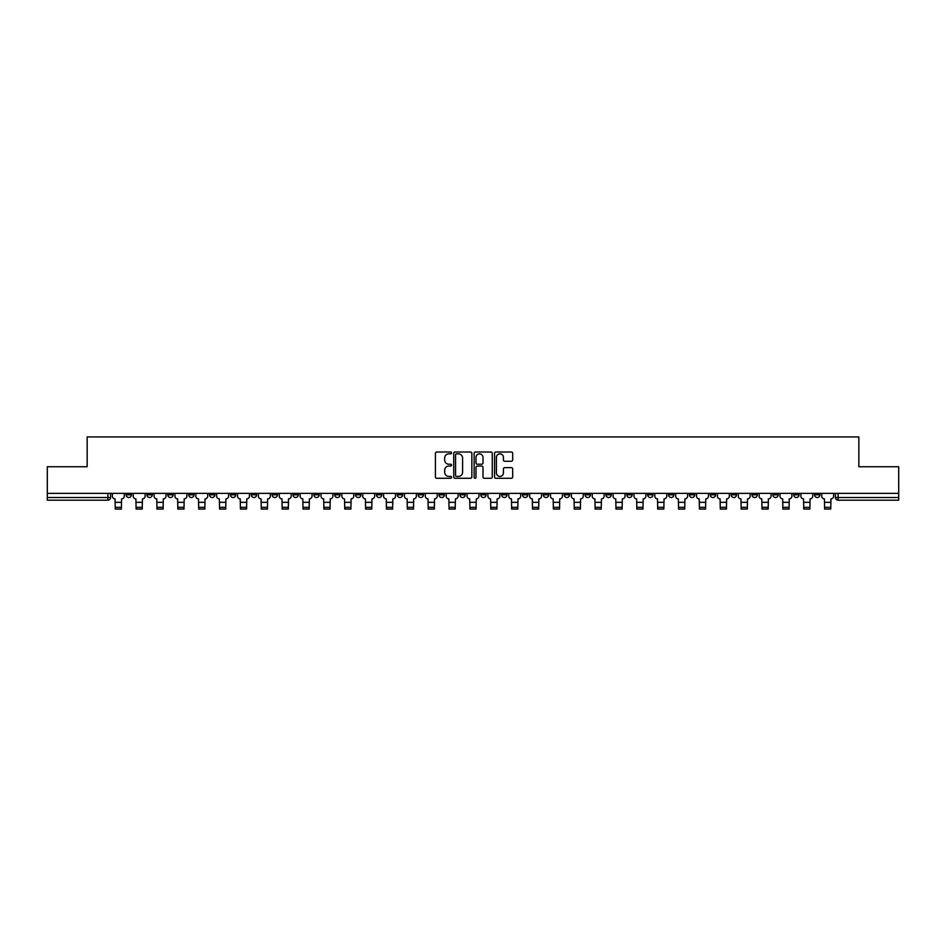 <?xml version="1.0" encoding="UTF-8"?>
<svg xmlns="http://www.w3.org/2000/svg" width="946" height="946" viewBox="0 0 946 946"><rect width="100%" height="100%" fill="white"/><g stroke="black" fill="none" stroke-linecap="round" stroke-linejoin="round"><path stroke-width="1.42" d="M451.597 452.933A0.922 0.922 0 0 0 450.686 452.011L436.733 452.011A1.313 1.313 0 0 0 435.42 453.323L435.42 476.961A1.313 1.313 0 0 0 436.733 478.274L450.686 478.274A0.922 0.922 0 0 0 451.597 477.352A0.922 0.922 0 0 0 450.686 476.429L448.877 476.429A4.198 4.198 0 0 1 444.679 472.231L444.679 470.257A4.198 4.198 0 0 1 448.877 466.059L450.686 466.059A0.922 0.922 0 0 0 451.597 465.148A0.922 0.922 0 0 0 450.686 464.226L448.877 464.226A4.198 4.198 0 0 1 444.679 460.028L444.679 458.053A4.198 4.198 0 0 1 448.877 453.855L450.686 453.855A0.922 0.922 0 0 0 451.597 452.933M814.577 493.363L814.577 494.829L819.922 494.829A2.672 2.672 0 0 1 817.249 497.513A2.672 2.672 0 0 1 814.577 494.829L814.577 493.363M689.398 493.363L689.398 494.829L694.742 494.829A2.672 2.672 0 0 1 692.07 497.513A2.672 2.672 0 0 1 689.398 494.829L689.398 493.363M668.526 493.363L668.526 494.829L673.883 494.829A2.672 2.672 0 0 1 671.211 497.513A2.672 2.672 0 0 1 668.526 494.829L668.526 493.363M543.347 493.363L543.347 494.829L548.704 494.829A2.672 2.672 0 0 1 546.019 497.513A2.672 2.672 0 0 1 543.347 494.829L543.347 493.363M522.488 493.363L522.488 494.829L527.833 494.829A2.672 2.672 0 0 1 525.16 497.513A2.672 2.672 0 0 1 522.488 494.829L522.488 493.363M501.617 493.363L501.617 494.829L506.973 494.829A2.672 2.672 0 0 1 504.301 497.513A2.672 2.672 0 0 1 501.617 494.829L501.617 493.363M459.898 493.363L459.898 494.829L465.243 494.829A2.672 2.672 0 0 1 462.57 497.513A2.672 2.672 0 0 1 459.898 494.829L459.898 493.363M418.167 494.829L418.167 493.363L418.167 494.829A2.672 2.672 0 0 0 420.84 497.513A2.672 2.672 0 0 1 418.167 494.829L423.512 494.829A2.672 2.672 0 0 1 420.84 497.513A2.672 2.672 0 0 0 423.512 494.829L423.512 493.363L423.512 494.829M397.296 494.829L397.296 493.363L397.296 494.829A2.672 2.672 0 0 0 399.981 497.513A2.672 2.672 0 0 1 397.296 494.829L402.653 494.829A2.672 2.672 0 0 1 399.981 497.513M376.437 494.829L376.437 493.363L376.437 494.829A2.672 2.672 0 0 0 379.11 497.513A2.672 2.672 0 0 1 376.437 494.829L381.794 494.829A2.672 2.672 0 0 1 379.11 497.513A2.672 2.672 0 0 0 381.794 494.829L381.794 493.363L381.794 494.829M355.578 493.363L355.578 494.829L360.923 494.829A2.672 2.672 0 0 1 358.25 497.513A2.672 2.672 0 0 1 355.578 494.829L355.578 493.363M334.707 493.363L334.707 494.829L340.063 494.829A2.672 2.672 0 0 1 337.391 497.513A2.672 2.672 0 0 1 334.707 494.829L334.707 493.363M313.847 493.363L313.847 494.829L319.192 494.829A2.672 2.672 0 0 1 316.52 497.513A2.672 2.672 0 0 1 313.847 494.829L313.847 493.363M292.988 494.829L292.988 493.363L292.988 494.829A2.672 2.672 0 0 0 295.66 497.513A2.672 2.672 0 0 1 292.988 494.829L298.333 494.829A2.672 2.672 0 0 1 295.66 497.513M251.258 494.829L251.258 493.363L251.258 494.829A2.672 2.672 0 0 0 253.93 497.513A2.672 2.672 0 0 1 251.258 494.829L256.603 494.829A2.672 2.672 0 0 1 253.93 497.513A2.672 2.672 0 0 0 256.603 494.829L256.603 493.363L256.603 494.829M230.398 494.829L230.398 493.363L230.398 494.829A2.672 2.672 0 0 0 233.071 497.513A2.672 2.672 0 0 1 230.398 494.829L235.743 494.829A2.672 2.672 0 0 1 233.071 497.513A2.672 2.672 0 0 0 235.743 494.829L235.743 493.363L235.743 494.829M209.527 494.829L209.527 493.363L209.527 494.829A2.672 2.672 0 0 0 212.2 497.513A2.672 2.672 0 0 1 209.527 494.829L214.884 494.829A2.672 2.672 0 0 1 212.2 497.513A2.672 2.672 0 0 0 214.884 494.829L214.884 493.363L214.884 494.829M188.668 494.829L188.668 493.363L188.668 494.829A2.672 2.672 0 0 0 191.34 497.513A2.672 2.672 0 0 1 188.668 494.829L194.013 494.829A2.672 2.672 0 0 1 191.34 497.513M167.797 494.829L167.797 493.363L167.797 494.829A2.672 2.672 0 0 0 170.481 497.513A2.672 2.672 0 0 1 167.797 494.829L173.153 494.829A2.672 2.672 0 0 1 170.481 497.513A2.672 2.672 0 0 0 173.153 494.829L173.153 493.363L173.153 494.829M146.937 494.829L146.937 493.363L146.937 494.829A2.672 2.672 0 0 0 149.61 497.513A2.672 2.672 0 0 1 146.937 494.829L152.282 494.829A2.672 2.672 0 0 1 149.61 497.513A2.672 2.672 0 0 0 152.282 494.829L152.282 493.363L152.282 494.829M511.36 461.27A1.313 1.313 0 0 0 512.673 459.957L512.673 453.323A1.313 1.313 0 0 0 511.36 452.011L495.87 452.011A1.313 1.313 0 0 0 494.557 453.323L494.557 476.961A1.313 1.313 0 0 0 495.87 478.274L511.36 478.274A1.313 1.313 0 0 0 512.673 476.961L512.673 468.944A1.313 1.313 0 0 0 511.36 467.631L504.738 467.631A1.313 1.313 0 0 0 503.426 468.944L503.426 472.917A3.512 3.512 0 0 1 499.914 476.429A3.512 3.512 0 0 1 496.402 472.917L496.402 457.367A3.512 3.512 0 0 1 499.914 453.855A3.512 3.512 0 0 1 503.426 457.367L503.426 459.957A1.313 1.313 0 0 0 504.738 461.27L511.36 461.27M47.3 493.363L47.3 466.745L87.15 466.745L87.15 436.922L858.85 436.922L858.85 466.745L898.7 466.745L898.7 493.363L47.3 493.363L47.3 497.513L110.564 497.513L110.564 493.363M471.853 453.323A1.313 1.313 0 0 0 470.54 452.011L455.05 452.011A1.313 1.313 0 0 0 453.737 453.323L453.737 476.961A1.313 1.313 0 0 0 455.05 478.274L470.54 478.274A1.313 1.313 0 0 0 471.853 476.961L471.853 453.323M475.46 452.011L490.95 452.011A1.313 1.313 0 0 1 492.263 453.323L492.263 476.961A1.313 1.313 0 0 1 490.95 478.274L484.328 478.274A1.313 1.313 0 0 1 483.004 476.961L483.004 467.371A1.313 1.313 0 0 0 481.691 466.059L477.304 466.059A1.313 1.313 0 0 0 475.992 467.371L475.992 477.352A0.922 0.922 0 0 1 475.069 478.274A0.922 0.922 0 0 1 474.147 477.352L474.147 453.323A1.313 1.313 0 0 1 475.46 452.011M835.436 493.363L835.436 497.513L898.7 497.513L898.7 500.186L838.121 500.186A2.672 2.672 0 0 1 835.436 497.513A2.672 2.672 0 0 0 838.121 500.186L838.121 493.363M898.7 493.363L898.7 497.513M110.564 497.513A2.672 2.672 0 0 1 107.879 500.186L47.3 500.186L47.3 497.513M819.922 493.363L819.922 494.829A2.672 2.672 0 0 1 817.249 497.513M799.063 493.363L799.063 494.829A2.672 2.672 0 0 1 796.39 497.513A2.672 2.672 0 0 1 793.718 494.829L799.063 494.829M793.718 493.363L793.718 494.829M778.203 493.363L778.203 494.829A2.672 2.672 0 0 1 775.519 497.513A2.672 2.672 0 0 1 772.847 494.829L778.203 494.829M772.847 493.363L772.847 494.829M757.332 493.363L757.332 494.829A2.672 2.672 0 0 1 754.66 497.513A2.672 2.672 0 0 1 751.987 494.829A2.672 2.672 0 0 0 754.66 497.513M751.987 493.363L751.987 494.829L757.332 494.829M736.473 493.363L736.473 494.829A2.672 2.672 0 0 1 733.8 497.513A2.672 2.672 0 0 1 731.116 494.829L736.473 494.829M731.116 493.363L731.116 494.829M715.602 493.363L715.602 494.829A2.672 2.672 0 0 1 712.929 497.513A2.672 2.672 0 0 1 710.257 494.829L715.602 494.829M710.257 493.363L710.257 494.829M694.742 493.363L694.742 494.829M673.883 493.363L673.883 494.829L673.883 493.363M653.012 493.363L653.012 494.829A2.672 2.672 0 0 1 650.34 497.513A2.672 2.672 0 0 1 647.667 494.829L653.012 494.829M647.667 493.363L647.667 494.829M632.153 493.363L632.153 494.829A2.672 2.672 0 0 1 629.48 497.513A2.672 2.672 0 0 1 626.808 494.829L632.153 494.829M626.808 493.363L626.808 494.829M611.293 493.363L611.293 494.829A2.672 2.672 0 0 1 608.609 497.513A2.672 2.672 0 0 1 605.937 494.829L611.293 494.829M605.937 493.363L605.937 494.829M590.422 493.363L590.422 494.829A2.672 2.672 0 0 1 587.75 497.513A2.672 2.672 0 0 1 585.077 494.829L590.422 494.829M585.077 493.363L585.077 494.829M569.563 493.363L569.563 494.829A2.672 2.672 0 0 1 566.89 497.513A2.672 2.672 0 0 1 564.206 494.829L569.563 494.829M564.206 493.363L564.206 494.829M548.704 493.363L548.704 494.829A2.672 2.672 0 0 1 546.019 497.513M527.833 493.363L527.833 494.829M506.973 494.829L506.973 493.363L506.973 494.829A2.672 2.672 0 0 1 504.301 497.513M486.102 493.363L486.102 494.829A2.672 2.672 0 0 1 483.43 497.513A2.672 2.672 0 0 1 480.757 494.829A2.672 2.672 0 0 0 483.43 497.513A2.672 2.672 0 0 0 486.102 494.829L480.757 494.829L480.757 493.363M465.243 494.829L465.243 493.363L465.243 494.829A2.672 2.672 0 0 1 462.57 497.513M444.384 493.363L444.384 494.829A2.672 2.672 0 0 1 441.699 497.513A2.672 2.672 0 0 1 439.027 494.829A2.672 2.672 0 0 0 441.699 497.513M439.027 493.363L439.027 494.829L444.384 494.829M402.653 493.363L402.653 494.829L402.653 493.363M360.923 494.829L360.923 493.363L360.923 494.829A2.672 2.672 0 0 1 358.25 497.513M340.063 494.829L340.063 493.363L340.063 494.829A2.672 2.672 0 0 1 337.391 497.513M319.192 494.829L319.192 493.363L319.192 494.829A2.672 2.672 0 0 1 316.52 497.513M298.333 493.363L298.333 494.829L298.333 493.363M277.474 494.829L277.474 493.363L277.474 494.829A2.672 2.672 0 0 1 274.789 497.513A2.672 2.672 0 0 1 272.117 494.829L277.474 494.829A2.672 2.672 0 0 1 274.789 497.513M272.117 493.363L272.117 494.829M194.013 493.363L194.013 494.829L194.013 493.363M131.423 493.363L131.423 494.829A2.672 2.672 0 0 1 128.751 497.513A2.672 2.672 0 0 1 126.078 494.829A2.672 2.672 0 0 0 128.751 497.513A2.672 2.672 0 0 0 131.423 494.829L131.423 493.363M126.078 493.363L126.078 494.829L131.423 494.829M456.492 453.855A0.922 0.922 0 0 0 455.57 454.778L455.57 475.519A0.922 0.922 0 0 0 456.492 476.429L458.396 476.429A4.198 4.198 0 0 0 462.594 472.231L462.594 458.053A4.198 4.198 0 0 0 458.396 453.855L456.492 453.855M483.004 457.426A3.512 3.512 0 0 0 479.504 453.914A3.512 3.512 0 0 0 475.992 457.426L475.992 462.913A1.313 1.313 0 0 0 477.304 464.226L481.691 464.226A1.313 1.313 0 0 0 483.004 462.913L483.004 457.426M121.395 507.34L115.246 507.34M112.361 493.363L112.361 496.165A2.672 2.672 139.8 0 0 115.045 498.849L115.246 509.078L121.395 509.078L121.596 498.849A2.672 2.672 139.8 0 0 124.269 496.165L124.269 493.363M142.255 507.34L136.106 507.34M133.232 493.363L133.232 496.165A2.672 2.672 139.8 0 0 135.905 498.849L136.106 509.078L142.255 509.078L142.456 498.849A2.672 2.672 139.8 0 0 145.128 496.165L145.128 493.363M163.126 507.34L156.965 507.34M154.092 493.363L154.092 496.165A2.672 2.672 139.8 0 0 156.764 498.849L156.965 509.078L163.126 509.078L163.315 498.849A2.672 2.672 139.8 0 0 165.999 496.165L165.999 493.363M183.985 507.34L177.836 507.34M174.951 493.363L174.951 496.165A2.672 2.672 139.8 0 0 177.635 498.849L177.836 509.078L183.985 509.078L184.186 498.849A2.672 2.672 139.8 0 0 186.859 496.165L186.859 493.363M204.844 507.34L198.695 507.34M195.822 493.363L195.822 496.165A2.672 2.672 139.8 0 0 198.494 498.849L198.695 509.078L204.844 509.078L205.046 498.849A2.672 2.672 139.8 0 0 207.718 496.165L207.718 493.363M225.716 507.34L219.555 507.34M216.681 493.363L216.681 496.165A2.672 2.672 139.8 0 0 219.354 498.849L219.555 509.078L225.716 509.078L225.917 498.849A2.672 2.672 139.8 0 0 228.589 496.165L228.589 493.363M246.575 507.34L240.426 507.34M237.552 493.363L237.552 496.165A2.672 2.672 139.8 0 0 240.225 498.849L240.426 509.078L246.575 509.078L246.776 498.849A2.672 2.672 139.8 0 0 249.448 496.165L249.448 493.363M267.434 507.34L261.285 507.34M258.412 493.363L258.412 496.165A2.672 2.672 139.8 0 0 261.084 498.849L261.285 509.078L267.434 509.078L267.635 498.849A2.672 2.672 139.8 0 0 270.32 496.165L270.32 493.363M288.305 507.34L282.156 507.34M279.271 493.363L279.271 496.165A2.672 2.672 139.8 0 0 281.955 498.849L282.156 509.078L288.305 509.078L288.506 498.849A2.672 2.672 139.8 0 0 291.179 496.165L291.179 493.363M309.165 507.34L303.016 507.34M300.142 493.363L300.142 496.165A2.672 2.672 139.8 0 0 302.815 498.849L303.016 509.078L309.165 509.078L309.366 498.849A2.672 2.672 139.8 0 0 312.038 496.165L312.038 493.363M330.036 507.34L323.875 507.34M321.001 493.363L321.001 496.165A2.672 2.672 139.8 0 0 323.674 498.849L323.875 509.078L330.036 509.078L330.225 498.849A2.672 2.672 139.8 0 0 332.909 496.165L332.909 493.363M350.895 507.34L344.746 507.34M341.861 493.363L341.861 496.165A2.672 2.672 139.8 0 0 344.545 498.849L344.746 509.078L350.895 509.078L351.096 498.849A2.672 2.672 139.8 0 0 353.769 496.165L353.769 493.363M371.754 507.34L365.605 507.34M362.732 493.363L362.732 496.165A2.672 2.672 139.8 0 0 365.404 498.849L365.605 509.078L371.754 509.078L371.955 498.849A2.672 2.672 139.8 0 0 374.628 496.165L374.628 493.363M392.625 507.34L386.465 507.34M383.591 493.363L383.591 496.165A2.672 2.672 139.8 0 0 386.264 498.849L386.465 509.078L392.625 509.078L392.827 498.849A2.672 2.672 139.8 0 0 395.499 496.165L395.499 493.363M413.485 507.34L407.336 507.34M404.462 493.363L404.462 496.165A2.672 2.672 139.8 0 0 407.135 498.849L407.336 509.078L413.485 509.078L413.686 498.849A2.672 2.672 139.8 0 0 416.358 496.165L416.358 493.363M434.344 507.34L428.195 507.34M425.322 493.363L425.322 496.165A2.672 2.672 139.8 0 0 427.994 498.849L428.195 509.078L434.344 509.078L434.545 498.849A2.672 2.672 139.8 0 0 437.229 496.165L437.229 493.363M455.215 507.34L449.054 507.34M446.181 493.363L446.181 496.165A2.672 2.672 139.8 0 0 448.865 498.849L449.054 509.078L455.215 509.078L455.416 498.849A2.672 2.672 139.8 0 0 458.089 496.165L458.089 493.363M476.075 507.34L469.925 507.34M467.052 493.363L467.052 496.165A2.672 2.672 139.8 0 0 469.724 498.849L469.925 509.078L476.075 509.078L476.276 498.849A2.672 2.672 139.8 0 0 478.948 496.165L478.948 493.363M496.946 507.34L490.785 507.34M487.911 493.363L487.911 496.165A2.672 2.672 139.8 0 0 490.584 498.849L490.785 509.078L496.946 509.078L497.135 498.849A2.672 2.672 139.8 0 0 499.819 496.165L499.819 493.363M517.805 507.34L511.656 507.34M508.771 493.363L508.771 496.165A2.672 2.672 139.8 0 0 511.455 498.849L511.656 509.078L517.805 509.078L518.006 498.849A2.672 2.672 139.8 0 0 520.678 496.165L520.678 493.363M538.664 507.34L532.515 507.34M529.642 493.363L529.642 496.165A2.672 2.672 139.8 0 0 532.314 498.849L532.515 509.078L538.664 509.078L538.865 498.849A2.672 2.672 139.8 0 0 541.538 496.165L541.538 493.363M559.535 507.34L553.375 507.34M550.501 493.363L550.501 496.165A2.672 2.672 139.8 0 0 553.174 498.849L553.375 509.078L559.535 509.078L559.736 498.849A2.672 2.672 139.8 0 0 562.409 496.165L562.409 493.363M580.395 507.34L574.246 507.34M571.372 493.363L571.372 496.165A2.672 2.672 139.8 0 0 574.045 498.849L574.246 509.078L580.395 509.078L580.596 498.849A2.672 2.672 139.8 0 0 583.268 496.165L583.268 493.363M601.254 507.34L595.105 507.34M592.231 493.363L592.231 496.165A2.672 2.672 139.8 0 0 594.904 498.849L595.105 509.078L601.254 509.078L601.455 498.849A2.672 2.672 139.8 0 0 604.139 496.165L604.139 493.363M622.125 507.34L615.964 507.34M613.091 493.363L613.091 496.165A2.672 2.672 139.8 0 0 615.775 498.849L615.964 509.078L622.125 509.078L622.326 498.849A2.672 2.672 139.8 0 0 624.999 496.165L624.999 493.363M642.984 507.34L636.835 507.34M633.962 493.363L633.962 496.165A2.672 2.672 139.8 0 0 636.634 498.849L636.835 509.078L642.984 509.078L643.185 498.849A2.672 2.672 139.8 0 0 645.858 496.165L645.858 493.363M663.844 507.34L657.695 507.34M654.821 493.363L654.821 496.165A2.672 2.672 139.8 0 0 657.494 498.849L657.695 509.078L663.844 509.078L664.045 498.849A2.672 2.672 139.8 0 0 666.729 496.165L666.729 493.363M684.715 507.34L678.566 507.34M675.681 493.363L675.681 496.165A2.672 2.672 139.8 0 0 678.365 498.849L678.566 509.078L684.715 509.078L684.916 498.849A2.672 2.672 139.8 0 0 687.588 496.165L687.588 493.363M705.574 507.34L699.425 507.34M696.552 493.363L696.552 496.165A2.672 2.672 139.8 0 0 699.224 498.849L699.425 509.078L705.574 509.078L705.775 498.849A2.672 2.672 139.8 0 0 708.448 496.165L708.448 493.363M726.445 507.34L720.284 507.34M717.411 493.363L717.411 496.165A2.672 2.672 139.8 0 0 720.083 498.849L720.284 509.078L726.445 509.078L726.646 498.849A2.672 2.672 139.8 0 0 729.319 496.165L729.319 493.363M747.305 507.34L741.156 507.34M738.282 493.363L738.282 496.165A2.672 2.672 139.8 0 0 740.955 498.849L741.156 509.078L747.305 509.078L747.506 498.849A2.672 2.672 139.8 0 0 750.178 496.165L750.178 493.363M768.164 507.34L762.015 507.34M759.141 493.363L759.141 496.165A2.672 2.672 139.8 0 0 761.814 498.849L762.015 509.078L768.164 509.078L768.365 498.849A2.672 2.672 139.8 0 0 771.049 496.165L771.049 493.363M789.035 507.34L782.874 507.34M780.001 493.363L780.001 496.165A2.672 2.672 139.8 0 0 782.685 498.849L782.874 509.078L789.035 509.078L789.236 498.849A2.672 2.672 139.8 0 0 791.908 496.165L791.908 493.363M809.894 507.34L803.745 507.34M800.872 493.363L800.872 496.165A2.672 2.672 139.8 0 0 803.544 498.849L803.745 509.078L809.894 509.078L810.095 498.849A2.672 2.672 139.8 0 0 812.768 496.165L812.768 493.363M830.754 507.34L824.605 507.34M821.731 493.363L821.731 496.165A2.672 2.672 139.8 0 0 824.404 498.849L824.605 509.078L830.754 509.078L830.955 498.849A2.672 2.672 139.8 0 0 833.639 496.165L833.639 493.363M107.879 493.363L107.879 500.186M115.246 502.326L121.395 502.326M115.246 509.078L121.395 509.078M136.106 502.326L142.255 502.326M136.106 509.078L142.255 509.078M156.965 502.326L163.126 502.326M156.965 509.078L163.126 509.078M177.836 502.326L183.985 502.326M177.836 509.078L183.985 509.078M198.695 502.326L204.844 502.326M198.695 509.078L204.844 509.078M219.555 502.326L225.716 502.326M219.555 509.078L225.716 509.078M240.426 502.326L246.575 502.326M240.426 509.078L246.575 509.078M261.285 502.326L267.434 502.326M261.285 509.078L267.434 509.078M282.156 502.326L288.305 502.326M282.156 509.078L288.305 509.078M303.016 502.326L309.165 502.326M303.016 509.078L309.165 509.078M323.875 502.326L330.036 502.326M323.875 509.078L330.036 509.078M344.746 502.326L350.895 502.326M344.746 509.078L350.895 509.078M365.605 502.326L371.754 502.326M365.605 509.078L371.754 509.078M386.465 502.326L392.625 502.326M386.465 509.078L392.625 509.078M407.336 502.326L413.485 502.326M407.336 509.078L413.485 509.078M428.195 502.326L434.344 502.326M428.195 509.078L434.344 509.078M449.054 502.326L455.215 502.326M449.054 509.078L455.215 509.078M469.925 502.326L476.075 502.326M469.925 509.078L476.075 509.078M490.785 502.326L496.946 502.326M490.785 509.078L496.946 509.078M511.656 502.326L517.805 502.326M511.656 509.078L517.805 509.078M532.515 502.326L538.664 502.326M532.515 509.078L538.664 509.078M553.375 502.326L559.535 502.326M553.375 509.078L559.535 509.078M574.246 502.326L580.395 502.326M574.246 509.078L580.395 509.078M595.105 502.326L601.254 502.326M595.105 509.078L601.254 509.078M615.964 502.326L622.125 502.326M615.964 509.078L622.125 509.078M636.835 502.326L642.984 502.326M636.835 509.078L642.984 509.078M657.695 502.326L663.844 502.326M657.695 509.078L663.844 509.078M678.566 502.326L684.715 502.326M678.566 509.078L684.715 509.078M699.425 502.326L705.574 502.326M699.425 509.078L705.574 509.078M720.284 502.326L726.445 502.326M720.284 509.078L726.445 509.078M741.156 502.326L747.305 502.326M741.156 509.078L747.305 509.078M762.015 502.326L768.164 502.326M762.015 509.078L768.164 509.078M782.874 502.326L789.035 502.326M782.874 509.078L789.035 509.078M803.745 502.326L809.894 502.326M803.745 509.078L809.894 509.078M824.605 502.326L830.754 502.326M824.605 509.078L830.754 509.078"/></g></svg>

